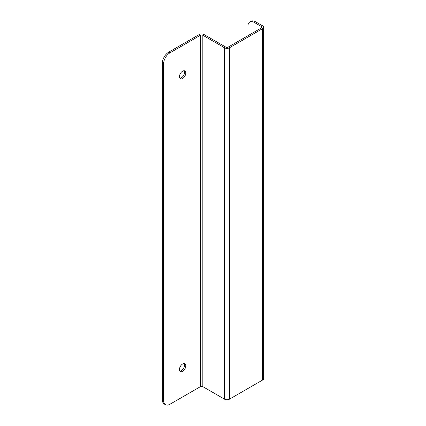 <?xml version="1.0" encoding="UTF-8"?>
<svg xmlns="http://www.w3.org/2000/svg" width="426" height="426" viewBox="0 0 426 426"><rect width="100%" height="100%" fill="white"/><g stroke="black" fill="none" stroke-linecap="round" stroke-linejoin="round"><path stroke-width="0.64" d="M182.616 71.158A4.484 2.588 -60 0 1 184.857 70.94A4.484 2.588 -60 0 1 184.857 76.116A4.484 2.588 -60 0 1 180.374 78.704A4.484 2.588 -60 0 1 179.687 75.109A4.484 2.588 -60 0 1 182.616 71.158M182.616 363.99A4.484 2.588 -60 0 1 184.857 363.772A4.484 2.588 -60 0 1 184.857 368.948A4.484 2.588 -60 0 1 180.374 371.536A4.484 2.588 -60 0 1 179.687 367.942A4.484 2.588 -60 0 1 182.616 363.99M200.444 35.241L169.937 52.856A8.967 5.176 120 0 0 163.595 63.836L163.595 400.594A8.967 5.176 120 0 0 165.453 404.7A8.967 5.176 120 0 0 169.937 404.258L200.444 386.643L200.444 35.241A1.688 0.974 180 0 1 202.824 35.241L202.824 386.643A1.688 0.974 0 0 0 200.444 386.643M179.847 78.203A4.484 2.588 120 0 0 183.638 75.413A4.484 2.588 120 0 0 184.165 70.732M179.847 371.035A4.484 2.588 120 0 0 183.638 368.245A4.484 2.588 120 0 0 184.165 363.564M169.937 52.856L168.717 52.153A8.967 5.176 120 0 0 162.375 63.133L163.595 63.836M247.969 35.683L247.969 26.108A8.967 5.176 60 0 1 249.822 22.003L251.042 21.3A8.967 5.176 60 0 1 255.525 21.742L262.624 25.842A3.408 1.965 180 0 1 263.625 27.232A3.408 1.965 180 0 1 262.624 28.627L229.401 47.808A3.408 1.965 180 0 1 224.587 47.808L202.824 35.241M261.41 26.545A1.688 0.974 180 0 1 261.899 27.232A1.688 0.974 180 0 1 261.41 27.924L261.41 26.545L254.306 22.445L255.525 21.742M168.717 52.153L199.224 34.543A3.408 1.965 0 0 1 204.043 34.543L225.801 47.105A1.688 0.974 180 0 0 228.187 47.105L261.41 27.924M202.824 386.643L224.587 399.205A3.408 1.965 0 0 0 229.401 399.205L262.624 380.024A3.408 1.965 0 0 0 263.625 378.634L263.625 27.232M163.595 400.594L162.375 399.892A8.967 5.176 120 0 0 164.234 403.997L165.453 404.7M162.375 399.892L162.375 63.133M249.822 22.003A8.967 5.176 60 0 1 254.306 22.445M224.587 399.205L224.587 47.808M229.401 399.205L229.401 47.808M262.624 380.024L262.624 28.627"/></g></svg>

